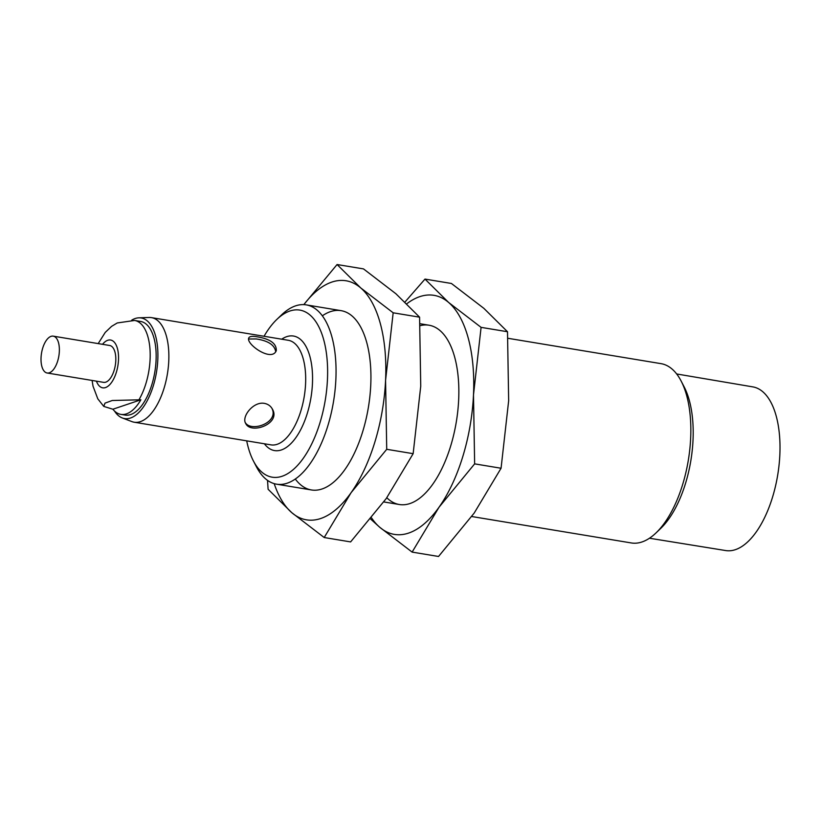 <?xml version="1.0" encoding="UTF-8"?>
<svg xmlns="http://www.w3.org/2000/svg" width="821" height="821" viewBox="0 0 821 821"><rect width="100%" height="100%" fill="white"/><g stroke="black" fill="none" stroke-linecap="round" stroke-linejoin="round"><path stroke-width="1.23" d="M248.712 339.011L256.224 338.94C268.139 340.736 274.625 344.964 275.682 351.624M140.884 399.786L112.877 409.227A47.454 22.3 -80.6 0 0 120.861 414.379A47.454 22.3 -80.6 0 0 140.884 399.786L112.272 400.494L104.996 403.132L103.764 406.405L112.877 409.227M271.864 408.222C279.345 422.353 251.708 432.482 245.448 422.836M139.118 399.499A47.454 22.3 99.4 0 0 150.058 350.362A47.454 22.3 99.4 0 0 134.613 320.457L140.596 321.442A47.454 22.3 99.4 0 1 154.841 371.903A47.454 22.3 99.4 0 1 125.079 415.077L120.861 414.379M131.75 320.128A50.984 23.963 99.4 0 1 138.913 317.819A50.984 23.963 99.4 0 1 156.483 372.18A50.984 23.963 99.4 0 1 122.319 417.971A50.984 23.963 99.4 0 1 114.488 411.003M138.913 317.819L149.124 317.47A53.006 24.917 99.4 0 1 151.475 317.624A53.006 24.917 99.4 0 1 167.392 373.986A53.006 24.917 99.4 0 1 134.151 422.21A53.006 24.917 99.4 0 1 131.873 421.594L122.319 417.971M281.706 339.196A58.055 27.288 99.4 0 1 310.943 397.764A58.055 27.288 99.4 0 1 264.383 443.781M264.403 403.378C253.412 401.192 241.251 416.74 245.715 423.482C250.836 434.791 281.398 423.657 272.295 408.94C270.591 405.913 267.954 404.065 264.403 403.378M257.219 336.815C252.519 335.974 249.738 336.292 248.876 337.77C245.12 343.599 271.72 362.615 276.287 350.639C276.585 343.568 270.222 338.96 257.219 336.815M264.044 336.271A84.676 39.798 99.4 0 1 276.8 319.461A84.676 39.798 99.4 0 1 324.777 344.061A84.676 39.798 99.4 0 1 306.726 453.069A84.676 39.798 99.4 0 1 253.371 460.879A84.676 39.798 99.4 0 1 246.711 440.856M276.8 319.461L281.521 314.936A90.874 42.713 99.4 0 1 306.243 304.878A90.874 42.713 99.4 0 1 333.521 401.51A90.874 42.713 99.4 0 1 276.533 484.174A90.874 42.713 99.4 0 1 256.378 466.687L253.371 460.879M507.942 338.293L661.028 363.652A90.874 42.713 99.4 0 1 681.184 381.139A90.874 42.713 99.4 0 1 656.041 532.901A90.874 42.713 99.4 0 1 631.318 542.948L471.716 516.512M681.184 381.139L684.191 386.948A84.676 39.798 99.4 0 1 660.761 528.365L656.041 532.901M676.668 373.966L752.847 386.886A82.952 38.987 99.4 0 1 777.692 475.092A82.952 38.987 99.4 0 1 725.733 550.563L649.452 538.227M41.05 357.648A18.678 8.774 99.4 0 1 53.242 336.148A18.678 8.774 99.4 0 1 58.855 356.006A18.678 8.774 99.4 0 1 47.136 373.001A18.678 8.774 99.4 0 1 41.05 357.648M53.242 336.148L109.686 345.497A18.678 8.774 99.4 0 1 115.299 365.355A18.678 8.774 99.4 0 1 103.59 382.35L47.136 373.001M337.072 264.526L363.498 268.898L395.917 293.764L419.582 317.173L420.742 386.147L413.148 453.674L386.722 449.303L385.572 380.328L393.167 312.801L360.747 287.935L337.072 264.526L303.801 304.622M419.582 317.173L393.167 312.801M413.148 453.674L386.26 498.521L350.618 541.911L324.203 537.529L351.09 492.692L386.722 449.303M322.345 315.808A90.874 42.713 99.4 0 1 361.271 328.143A90.874 42.713 99.4 0 1 336.128 479.905A90.874 42.713 99.4 0 1 295.303 479.033M303.852 304.632A121.159 56.947 99.4 0 1 360.747 287.935A121.159 56.947 99.4 0 1 385.572 380.328A121.159 56.947 99.4 0 1 351.09 492.692A121.159 56.947 99.4 0 1 291.783 512.673L324.203 537.529M267.533 480.367L268.108 489.265L291.783 512.673A121.159 56.947 99.4 0 1 274.193 483.641M424.991 279.089L451.417 283.471L483.836 308.327L507.501 331.735L508.661 400.72L501.067 468.247L474.641 463.865L473.491 394.891L481.085 327.363L448.666 302.497L424.991 279.089L405.02 301.984M507.501 331.735L481.085 327.363M501.067 468.247L474.179 513.084L438.537 556.474L412.121 552.102L439.009 507.255L474.641 463.865M420.136 325.68A90.874 42.713 99.4 0 1 449.19 342.706A90.874 42.713 99.4 0 1 424.047 494.468A90.874 42.713 99.4 0 1 386.804 497.742M406.847 303.739A121.159 56.947 99.4 0 1 448.666 302.497A121.159 56.947 99.4 0 1 473.491 394.891A121.159 56.947 99.4 0 1 439.009 507.255A121.159 56.947 99.4 0 1 379.702 527.236L412.121 552.102M370.599 519.016L379.702 527.236A121.159 56.947 99.4 0 1 371.523 517.877M102.533 344.307A24.23 11.391 99.4 0 1 117.536 348.915A24.23 11.391 99.4 0 1 112.118 381.642A24.23 11.391 99.4 0 1 96.426 381.16M151.475 317.624L288.294 340.284A53.006 24.917 99.4 0 1 304.211 396.656A53.006 24.917 99.4 0 1 270.971 444.869L134.151 422.21M92.096 380.451L93.03 386.209L97.802 398.832L103.764 406.405M134.613 320.457L117.249 322.961L111.574 326.378L105.221 332.423L98.202 343.589M429.034 325.219L420.024 323.731M341.115 310.656L306.243 304.878M399.334 504.515L383.797 501.939M311.416 489.952L276.533 484.174"/></g></svg>
